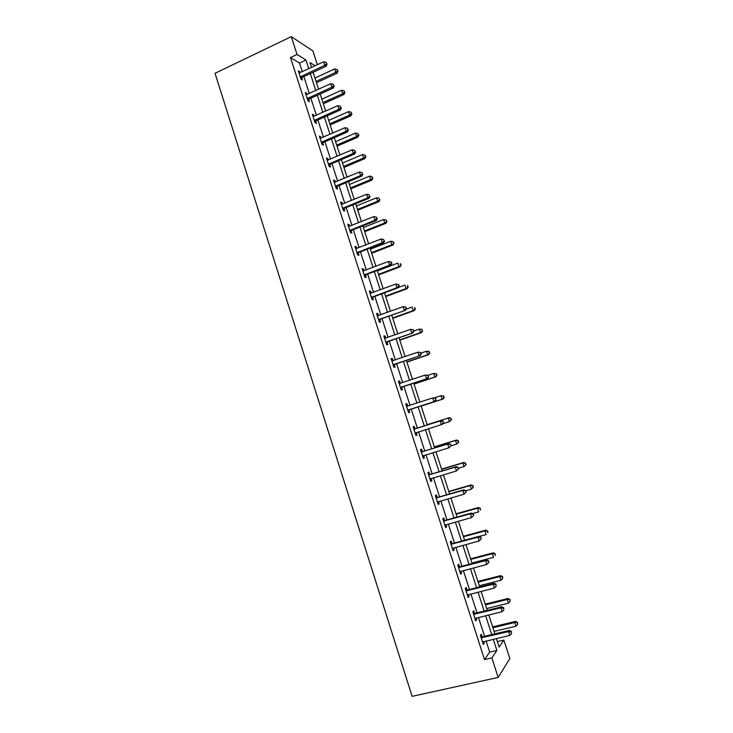 <?xml version="1.0" encoding="UTF-8"?>
<svg xmlns="http://www.w3.org/2000/svg" width="733" height="733" viewBox="0 0 733 733"><rect width="100%" height="100%" fill="white"/><g stroke="black" fill="none" stroke-linecap="round" stroke-linejoin="round"><path stroke-width="1.1" d="M497.377 641.595L503.864 640.092L509.838 658.546L498.165 677.429L412.111 696.35L215.035 73.291L291.276 36.65L297.03 54.462L290.479 57.559L484.513 659.59L489.681 652.113L486.089 640.963M291.276 36.65L312.881 50.889L317.362 64.724M484.577 636.281L478.484 617.415M477.009 612.843L470.907 593.95M469.468 589.488L463.357 570.558M461.955 566.206L455.834 547.249M454.46 543.006L448.33 524.022M446.993 519.889L440.854 500.868M439.553 496.837L433.405 477.788M432.14 473.866L425.983 454.79M424.746 450.978L418.58 431.865M417.379 428.154L411.213 409.06M410.022 405.367L403.892 386.373M402.674 382.608L396.599 363.77M395.353 359.921L389.324 341.239M388.059 337.317L382.076 318.782M380.784 314.787L374.847 296.407M373.528 292.32L367.645 274.096M366.298 269.936L360.462 251.859M359.097 247.626L353.306 229.695M351.922 225.388L346.178 207.604M344.757 203.215L339.067 185.577M337.629 181.124L331.985 163.633M330.519 159.098L324.921 141.753M323.436 137.153L317.884 119.946M316.372 115.273L310.865 98.213M309.326 93.457L303.865 76.553M302.308 71.724L299.513 63.056L290.479 57.559M300.127 72.741L299.788 71.669L298.294 70.799L300.988 79.137L302.472 79.989L301.749 77.744M301.639 77.414L301.41 76.699M307.136 94.456L306.77 93.302L305.294 92.505L307.997 100.87L309.454 101.64L308.73 99.395M308.63 99.083L308.41 98.396M314.173 116.254L313.77 115.008L312.322 114.275L315.034 122.668L316.464 123.373L315.74 121.11M315.639 120.817L315.437 120.175M321.228 138.116L320.788 136.778L319.368 136.127L322.089 144.548L323.5 145.171L322.767 142.898M322.676 142.623L322.483 142.019M328.302 160.051L327.843 158.612L326.442 158.044L329.163 166.492L330.556 167.032L329.823 164.76M329.74 164.494L329.557 163.926M335.402 182.059L334.908 180.529L333.533 180.034L336.264 188.509L337.638 188.977L336.896 186.695M336.823 186.448L336.649 185.916M342.522 204.131L341.999 202.51L340.653 202.097L343.392 210.6L344.739 210.985L343.997 208.694M349.668 226.286L349.119 224.564L347.79 224.225L350.539 232.755L351.858 233.067L351.125 230.776M356.843 248.505L356.256 246.691L354.955 246.435L357.713 254.992L359.014 255.221L358.263 252.922M364.035 270.798L363.421 268.892L362.139 268.709L364.906 277.303L366.179 277.45L365.437 275.141M371.255 293.173L370.605 291.166L369.35 291.065L372.126 299.678L373.381 299.751L372.63 297.433M378.494 315.611L377.816 313.513L376.579 313.486L379.373 322.135L380.592 322.126L379.85 319.799M385.76 338.124L385.054 335.925L383.835 335.989L386.639 344.666L387.839 344.574L387.088 342.238M393.053 360.718L392.311 358.419L391.12 358.565L393.933 367.27L395.105 367.096L394.354 364.75M400.346 383.332L399.586 380.986L398.431 381.215L401.244 389.947L402.399 389.69L401.638 387.336M407.658 405.981L406.897 403.626L405.761 403.938L408.583 412.697L409.71 412.358L408.95 410.004M414.988 428.704L414.227 426.349L413.11 426.734L415.95 435.521L417.05 435.1L416.289 432.736M422.345 451.51L421.576 449.137L420.485 449.613L423.335 458.427L424.416 457.923L423.647 455.55M429.721 474.379L428.952 472.006L427.889 472.565L430.747 481.407L431.801 480.821L431.05 478.493M437.125 497.331L436.355 494.949L435.32 495.59L438.187 504.469L439.214 503.791L438.49 501.546M444.555 520.357L443.786 517.965L442.778 518.698L445.646 527.604L446.654 526.835L445.957 524.681M452.014 543.465L451.235 541.064L450.254 541.879L453.131 550.813L454.112 549.961L453.443 547.899M459.49 566.646L458.711 564.236L457.759 565.134L460.645 574.104L461.598 573.169L460.956 571.181M466.994 589.9L466.215 587.481L465.281 588.471L468.185 597.468L469.111 596.451L468.497 594.555M474.526 613.237L473.747 610.818L472.84 611.89L475.744 620.915L476.642 619.806L476.065 618.001M482.085 636.656L481.297 634.219L480.417 635.383L483.34 644.444L484.211 643.244L483.652 641.531M498.165 677.429L491.87 657.922L496.882 650.455L493.272 639.277M484.513 659.59L491.87 657.922M496.388 638.553L499.155 647.083L503.864 640.092M315.098 65.768L309.977 62.571L311.552 67.427M313.119 72.265L318.608 89.234M320.156 93.998L325.69 111.104M327.211 115.805L332.791 133.058M334.294 137.676L339.92 155.075M341.395 159.629L347.076 177.175M348.523 181.647L354.241 199.339M355.67 203.737L361.442 221.577M362.844 225.901L368.662 243.887M370.037 248.139L375.91 266.271M377.257 270.45L383.176 288.738M384.504 292.824L390.469 311.268M391.77 315.282L397.79 333.881M399.064 337.812L405.129 356.559M406.375 360.416L412.496 379.318M413.714 383.102L419.881 402.151M421.081 405.853L427.284 425.021M428.493 428.741L434.696 447.918M435.933 451.748L442.127 470.888M443.401 474.819L449.586 493.932M450.896 497.973L457.071 517.058M458.418 521.209L464.585 540.267M465.959 544.518L472.116 563.54M473.527 567.91L479.675 586.904M481.123 591.375L487.262 610.342M488.746 614.923L494.867 633.853M308.758 68.728L305.945 60.042L297.03 54.462M491.751 634.586L485.64 615.674M484.156 611.093L478.026 592.154M476.587 587.683L470.449 568.707M469.038 564.346L462.889 545.343M461.515 541.091L455.358 522.061M454.02 517.919L447.854 498.852M446.553 494.812L440.377 475.717M439.104 471.786L432.919 452.664M431.682 448.843L425.488 429.694M424.288 425.974L418.094 406.824M416.903 403.132L410.746 384.092M409.518 380.317L403.416 361.433M402.17 357.576L396.113 338.857M394.84 334.917L388.838 316.344M387.537 312.331L381.581 293.915M380.253 289.819L374.343 271.549M372.996 267.38L367.141 249.266M365.767 245.024L359.958 227.047M358.556 222.731L352.793 204.91M351.373 200.512L345.655 182.838M344.217 178.366L338.545 160.839M337.079 156.294L331.453 138.913M329.96 134.295L324.389 117.06M322.868 112.369L317.343 95.272M315.804 90.507L310.316 73.557M299.513 63.056L305.945 60.042M489.681 652.113L496.882 650.455M298.734 72.164L299.788 71.669M305.716 93.787L306.77 93.302M312.707 115.475L313.77 115.008M319.725 137.236L320.788 136.778M326.771 159.07L327.843 158.612M333.836 180.978L334.908 180.529M340.927 202.949L341.999 202.51M348.038 225.004L349.119 224.564M355.175 247.122L356.256 246.691M362.331 269.313L363.421 268.892M369.514 291.569L370.605 291.166M376.716 313.907L377.816 313.513M383.945 336.319L385.054 335.925M391.202 358.804L392.311 358.419M398.477 381.362L399.586 380.986M405.78 403.993L406.897 403.626M415.923 435.457L417.05 435.1M423.28 458.272L424.416 457.923M430.665 481.15L431.801 480.821M438.068 504.121L439.214 503.791M445.508 527.155L446.654 526.835M452.957 550.272L454.112 549.961M460.443 573.472L461.598 573.169M467.947 596.735L469.111 596.451M475.479 620.091L476.642 619.806M483.038 643.519L484.211 643.244M300.878 76.388L302.363 77.249L326.167 66.217L324.756 65.31L300.264 76.883M326.561 63.734L326.103 62.332L326.561 63.734L324.756 65.31L323.62 61.81L299.018 73.043M302.363 77.249L300.842 78.678M326.167 66.217L327.12 64.101M326.103 62.332L323.62 61.81M316.491 82.692L337.098 73.236L335.76 72.384L334.651 68.975L314.988 78.037M316.079 81.427L335.76 72.384L337.51 70.844L338.041 71.193L337.07 69.488L337.51 70.844M334.651 68.975L337.07 69.488M338.041 71.193L337.098 73.236M307.887 98.121L309.344 98.9L333.258 88.052L331.866 87.218L307.264 98.607M333.671 85.633L333.213 84.222L333.671 85.633L331.866 87.218L330.73 83.709L306.027 94.759M309.344 98.9L307.823 100.32M333.258 88.052L334.221 85.963M333.213 84.222L330.73 83.709M314.924 119.919L316.363 120.624L340.369 109.95L339.003 109.199L314.301 120.404M340.808 107.595L340.35 106.184L340.808 107.595L339.003 109.199L337.858 105.671L313.055 116.538M316.363 120.624L314.824 122.035M340.369 109.95L341.349 107.898M340.35 106.184L337.858 105.671M323.317 103.774L344.006 94.475L342.696 93.696L341.587 90.269L321.833 99.193M322.932 102.593L342.696 93.696L344.446 92.147L344.968 92.459L343.997 90.773L344.446 92.147M341.587 90.269L343.997 90.773M344.968 92.459L344.006 94.475M330.162 124.931L350.942 115.777L349.65 115.072L348.532 111.636L328.705 120.414M329.804 123.822L349.65 115.072L351.4 113.505L351.913 113.789L350.951 112.131L351.4 113.505M348.532 111.636L350.951 112.131M351.913 113.789L350.942 115.777M321.979 141.79L323.39 142.422L347.506 131.931L346.168 131.253L321.356 142.275M347.964 129.64L347.506 128.22L347.964 129.64L346.168 131.253L345.014 127.716L320.101 138.4M323.39 142.422L321.851 143.824M347.506 131.931L348.505 129.906M347.506 128.22L345.014 127.716M329.053 163.734L330.446 164.284L354.662 153.976L353.352 153.38L328.43 164.21M355.148 151.749L354.69 150.329L355.148 151.749L353.352 153.38L352.197 149.825L327.175 160.325M330.446 164.284L328.897 165.676M354.662 153.976L355.679 151.988M354.69 150.329L352.197 149.825M336.163 185.751L337.528 186.219L361.845 176.094L360.554 175.581L335.531 186.219M337.528 186.219L335.705 186.045L337.07 186.53L335.971 187.602M362.359 173.932L361.891 172.512L362.359 173.932L360.554 175.581L359.399 172.017L334.266 182.315M361.845 176.094L362.872 174.142M361.891 172.512L359.399 172.017M337.033 146.151L357.896 137.153L356.623 136.512L355.505 133.067L335.595 141.707M336.694 145.125L356.623 136.512L358.373 134.936L358.877 135.193L357.924 133.562L358.373 134.936M355.505 133.067L357.924 133.562M358.877 135.193L357.896 137.153M343.924 167.436L364.869 158.585L363.623 158.026L362.505 154.571L342.503 163.056M343.612 166.492L363.623 158.026L365.868 156.67L364.924 155.057L365.373 156.441M362.505 154.571L364.924 155.057M365.868 156.67L364.869 158.585M350.832 188.793L371.869 180.098L370.651 179.603L369.524 176.14L349.439 184.487M350.548 187.923L370.651 179.603L372.877 178.201L371.943 176.626L372.391 178.009M369.524 176.14L371.943 176.626M372.877 178.201L371.869 180.098M343.282 207.833L344.629 208.227L369.056 198.286L367.783 197.846L342.65 208.3M369.588 196.187L369.12 194.758L369.588 196.187L367.783 197.846L366.628 194.272L341.386 204.388M344.629 208.227L343.071 209.601M369.056 198.286L370.092 196.362M369.12 194.758L366.628 194.272M357.768 210.215L378.888 201.676L377.687 201.254L376.56 197.782L356.394 205.973M357.512 209.427L377.687 201.254L379.914 199.816L378.979 198.258L379.437 199.642M376.56 197.782L378.979 198.258M379.914 199.816L378.888 201.676M350.438 229.988L351.758 230.309L376.286 220.551L375.039 220.193L349.797 230.455M376.844 218.516L376.377 217.087L376.844 218.516L375.039 220.193L373.876 216.611L348.532 226.524M351.758 230.309L350.191 231.665M376.286 220.551L377.339 218.663M376.377 217.087L373.876 216.611M364.722 231.701L385.934 223.318L384.761 222.979L383.625 219.497L363.376 227.542M364.493 230.996L384.761 222.979L386.969 221.485L386.044 219.955L386.502 221.348M383.625 219.497L386.044 219.955M386.969 221.485L385.934 223.318M357.603 252.225L358.904 252.464L383.542 242.889L382.324 242.614L356.971 252.683M384.119 240.919L383.652 239.489L384.119 240.919L382.324 242.614L381.151 239.013L355.697 248.744M358.904 252.464L357.328 253.81M383.542 242.889L384.605 241.038M383.652 239.489L381.151 239.013M371.695 253.261L392.998 245.033L391.843 244.767L390.707 241.276L370.376 249.165M371.494 252.638L391.843 244.767L394.042 243.237L393.135 241.725L393.584 243.127M390.707 241.276L393.135 241.725M394.042 243.237L392.998 245.033M364.805 274.527L366.079 274.692L390.817 265.3L389.626 265.108L364.164 274.985M391.422 263.404L389.626 265.108L388.453 261.498L391.431 262.038L390.955 261.956L391.422 263.404L391.898 263.486L391.431 262.038M362.881 271.027L388.453 261.498L390.955 261.956M366.079 274.692L364.493 276.02M390.817 265.3L391.898 263.486M378.695 274.893L400.09 266.812L398.954 266.629L397.817 263.12L377.394 270.871M378.521 274.353L398.954 266.629L401.153 265.053L400.245 263.568L400.694 264.97M401.153 265.053L400.09 266.812M372.025 296.902L373.271 296.984L398.12 287.785L396.947 287.675L371.374 297.36M398.743 285.952L396.947 287.675L395.774 284.047L398.743 284.56L398.276 284.505L398.743 285.952L399.21 286.007L398.743 284.56M370.101 293.392L395.774 284.047L398.276 284.505M373.271 296.984L371.686 298.304M398.12 287.785L399.21 286.007M385.714 296.59L407.2 288.665L406.091 288.564L404.946 285.045L398.294 287.501M385.567 296.132L406.091 288.564L408.272 286.933L407.374 285.485L407.832 286.896M408.272 286.933L407.2 288.665M379.263 319.359L405.45 310.343L378.622 319.799M406.1 308.584L404.304 310.316L403.123 306.678L406.082 307.145L406.1 308.584L406.082 307.145M377.33 315.822L403.123 306.678L405.624 307.127M380.491 319.359L378.897 320.669M377.312 315.767L377.953 315.795M405.45 310.343L406.558 308.602M392.76 318.351L414.328 310.59L413.247 310.563L412.102 307.035L406.192 309.17M392.641 317.975L413.247 310.563L415.419 308.895L414.53 307.466L414.988 308.877M415.419 308.895L414.328 310.59M386.529 341.88L412.798 332.984L385.879 342.32M413.476 331.289L411.68 333.029L410.498 329.383L413.449 329.813L413.476 331.289L413.449 329.813M384.596 338.325L410.498 329.383L413 329.832M387.739 341.798L386.135 343.099M384.55 338.179L385.448 338.234M412.798 332.984L413.916 331.27M399.833 340.185L421.493 332.59L420.43 332.635L419.276 329.09L413.833 331.014M399.732 339.901L420.43 332.635L422.593 330.922L421.704 329.52L422.171 330.94M421.704 329.52L420.339 329.062L422.135 329.511M422.593 330.922L421.493 332.59M393.823 364.484L420.174 355.688L393.172 364.915M420.87 354.066L419.074 355.826L417.892 352.17L420.834 352.555L420.87 354.066L420.834 352.555M391.88 360.911L417.892 352.17L420.394 352.6M395.005 364.319L393.392 365.602M391.798 360.673L392.952 360.755M420.174 355.688L421.31 354.012M406.916 362.093L428.668 354.653L427.632 354.781L426.478 351.226L421.017 353.104M406.852 361.891L427.632 354.781L429.785 353.022L428.906 351.648L429.373 353.068M428.906 351.648L426.478 351.226L429.327 351.602M429.785 353.022L428.668 354.653M401.143 387.152L427.577 378.475L400.484 387.583M428.301 376.918L426.505 378.695L425.314 375.03L428.246 375.369L428.301 376.918L428.246 375.369M399.183 383.57L425.314 375.03L427.815 375.452M402.289 386.914L400.676 388.188M399.082 383.231L400.484 383.341M427.577 378.475L428.723 376.835M414.026 384.065L435.869 376.789L434.861 377L433.698 373.436L428.063 375.314M413.989 383.945L434.861 377L437.005 375.195L436.135 373.848L436.602 375.269M436.135 373.848L433.698 373.436L436.538 373.766M437.005 375.195L435.869 376.789M408.483 409.903L434.999 401.345L407.823 410.333M435.75 399.851L433.954 401.647L432.754 397.964L435.686 398.266L435.75 399.851L435.686 398.266M406.522 406.302L432.754 397.964L435.265 398.376M409.61 409.573L407.988 410.837M406.384 405.871L408.07 406.009M434.999 401.345L436.162 399.732M421.163 406.109L443.099 398.999L442.109 399.283L440.945 395.71L434.376 397.854M421.154 406.082L442.109 399.283L444.244 397.433L443.383 396.113L443.85 397.552M443.383 396.113L440.945 395.71L443.777 396.003M444.244 397.433L443.099 398.999M443.63 422.712L442.741 421.383L443.63 422.712L442.448 424.279L415.18 433.148M443.218 422.859L441.431 424.664L440.231 420.971L441.257 420.595L415.767 428.668L413.705 428.585M413.879 429.107L440.231 420.971L442.741 421.383M416.573 432.497L415.318 433.57M443.144 421.237L441.257 420.595M442.888 423.701L449.384 421.649L448.22 418.057L449.192 417.709L427.174 424.682M450.658 418.461L451.125 419.89L451.042 418.314L448.22 418.057L427.183 424.719M451.51 419.752L449.384 421.649L451.125 419.89M449.192 417.709L451.042 418.314M451.116 445.756L450.63 444.28L451.116 445.756L448.926 447.771L422.565 456.045M450.722 445.948L448.926 447.771L447.726 444.061L448.724 443.602L423.124 451.473L421.063 451.372M421.255 451.986L447.726 444.061L450.236 444.464M423.729 455.477L422.675 456.375M450.63 444.28L448.724 443.602M451.088 445.801L456.686 444.079L455.514 440.478L456.457 440.047L434.348 446.855M457.951 440.872L458.418 442.311L458.327 440.698L455.514 440.478L434.394 446.983M458.794 442.136L456.686 444.079L458.418 442.311M456.457 440.047L458.327 440.698M458.629 468.891L458.143 467.407L458.629 468.891L456.457 470.943L429.978 479.025M458.244 469.111L456.457 470.943L455.248 467.223L456.219 466.683L430.509 474.352L428.439 474.242M428.658 474.947L455.248 467.223L457.759 467.627M430.931 478.53L430.051 479.254M458.143 467.407L456.219 466.683M458.418 468.25L464.007 466.591L462.835 462.981L463.751 462.459L441.55 469.102M465.272 463.366L465.739 464.804L465.638 463.155L462.835 462.981L441.623 469.322M466.106 464.603L464.007 466.591L465.739 464.804M463.751 462.459L465.638 463.155M466.17 492.09L465.684 490.606L466.17 492.09L464.007 494.198L437.409 502.068M465.794 492.347L464.007 494.198L462.798 490.469L463.742 489.836L437.922 497.313L435.833 497.176M436.089 497.982L462.798 490.469L465.308 490.863M438.142 501.647L437.454 502.215M465.684 490.606L463.742 489.836M465.748 490.789L471.356 489.168L470.174 485.548L471.072 484.953L448.779 491.431M472.62 485.924L473.087 487.372L472.968 485.686L470.174 485.548L448.871 491.733M473.445 487.133L471.356 489.168L473.087 487.372M471.072 484.953L472.968 485.686M473.738 515.381L473.252 513.888L473.738 515.381L471.585 517.535L444.876 525.195M473.371 515.675L471.585 517.535L470.366 513.796L471.282 513.073L445.352 520.348L443.254 520.201M443.547 521.099L470.366 513.796L472.886 514.172M445.362 524.865L444.885 525.249M473.252 513.888L471.282 513.073M472.492 513.567L478.722 511.826L477.54 508.189L478.411 507.511L456.027 513.815M479.987 508.565L480.454 510.012L480.326 508.29L477.54 508.189L456.146 514.209M478.411 507.511L480.326 508.29M481.324 538.746L480.839 537.243L481.324 538.746L479.18 540.954L452.353 548.403M480.967 539.067L479.18 540.954L477.962 537.197L478.86 536.391L452.811 543.455L450.703 543.29M451.033 544.289L477.962 537.197L480.481 537.564M480.839 537.243L478.86 536.391M479.052 536.474L486.116 534.559L484.934 530.912L485.777 530.151L463.293 536.281M487.372 531.269L487.848 532.726L487.711 530.967L484.934 530.912L463.448 536.767M485.777 530.151L487.711 530.967M488.938 562.184L488.453 560.681L488.938 562.184L486.813 564.447L459.866 571.685M488.599 562.55L486.813 564.447L485.585 560.672L486.455 559.783L460.297 566.646L458.18 566.462M458.537 567.553L485.585 560.672L488.105 561.038M488.453 560.681L486.455 559.783M471.951 563.026L493.538 557.355L492.347 553.699L493.162 552.856L470.586 558.821M494.793 554.056L495.27 555.522L495.114 553.717L492.347 553.699L470.769 559.398M493.162 552.856L495.114 553.717M466.069 590.899L493.236 584.238L494.463 588.022L467.397 595.04M465.684 589.708L467.801 589.909L494.079 583.248L493.236 584.238L495.755 584.595L496.25 586.107L495.755 584.595M496.094 584.201L494.079 583.248M494.463 588.022L496.25 586.107M479.3 585.74L500.978 580.243L499.787 576.569L500.584 575.643L477.907 581.434M502.233 576.917L502.71 578.383L502.545 576.541L499.787 576.569L478.118 582.103M502.71 578.383L500.978 580.243M500.584 575.643L502.545 576.541M473.619 614.327L500.914 607.877L502.142 611.67L474.966 618.478M473.206 613.035L475.341 613.255L501.729 606.805L500.914 607.877L503.434 608.225L503.928 609.737L503.434 608.225M503.754 607.794L501.729 606.805M502.142 611.67L503.928 609.737M486.675 608.537L508.445 603.195L507.254 599.512L508.015 598.495L485.246 604.12M509.701 599.851L510.177 601.326L510.003 599.447L507.254 599.512L485.493 604.872M510.177 601.326L508.445 603.195M508.015 598.495L510.003 599.447M481.205 637.829L508.61 631.599L509.847 635.401L482.552 641.998M480.756 636.436L482.9 636.675L509.398 630.435L508.61 631.599L511.139 631.938L511.634 633.459L511.139 631.938M511.451 631.47L509.398 630.435M509.847 635.401L511.634 633.459M494.079 631.397L515.94 626.229L514.74 622.528L515.482 621.428L492.613 626.88M517.186 622.867L517.672 624.342L517.48 622.427L514.74 622.528L492.888 627.723M517.672 624.342L515.94 626.229M515.482 621.428L517.48 622.427M300.42 76.718L301.904 77.57M307.429 98.442L308.895 99.221M314.466 120.239L315.905 120.945M321.521 142.11L322.932 142.733M328.595 164.045L329.987 164.595M342.824 208.135L344.171 208.538M349.971 230.29L351.29 230.611M357.136 252.519L358.437 252.757M364.328 274.82L365.611 274.985M371.549 297.195L372.804 297.277M378.787 319.643L380.015 319.643M386.053 342.164L387.262 342.082M392.109 360.929L392.641 360.856M393.346 364.759L394.528 364.594M399.412 383.588L400.291 383.414M400.658 387.436L401.812 387.189M406.751 406.32L407.887 406M407.997 410.178L409.124 409.848M414.108 429.126L415.217 428.732M414.658 429.071L415.767 428.668M415.354 433.001L416.463 432.589M421.493 452.014L422.575 451.528M422.043 451.959L423.124 451.473M422.739 455.899L423.5 455.55M428.897 474.975L429.959 474.407M429.456 474.92L430.509 474.352M430.152 478.869L430.61 478.622M436.327 498.009L437.363 497.359M436.886 497.964L437.922 497.313M443.786 521.126L444.794 520.384M444.345 521.081L445.352 520.348M451.262 544.317L452.252 543.492M451.83 544.28L452.811 543.455M458.776 567.589L459.728 566.673M459.344 567.553L460.297 566.646M466.307 590.935L467.233 589.937M466.875 590.908L467.801 589.909M473.857 614.364L474.764 613.274M474.434 614.336L475.341 613.255M481.444 637.866L482.323 636.693M482.021 637.847L482.9 636.675M300.832 76.415L302.308 77.267M307.75 98.195L309.207 98.973M314.695 120.047L316.134 120.753M321.677 141.973L323.088 142.596M328.677 163.972L330.07 164.522"/></g></svg>

